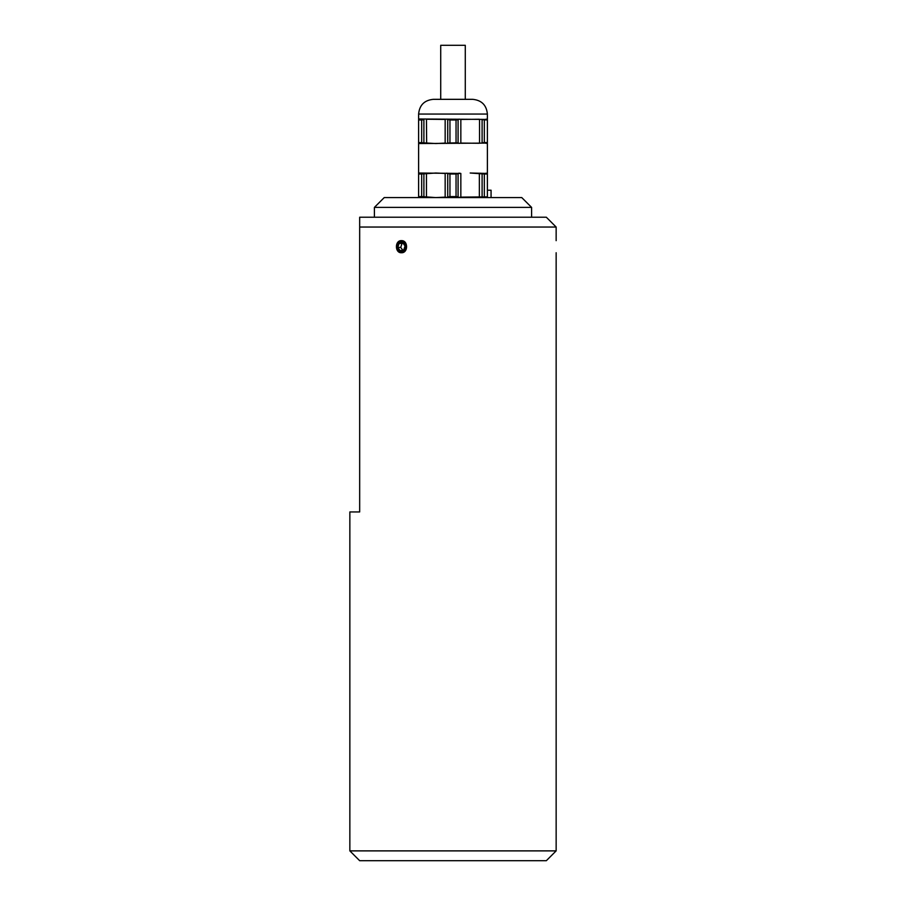 <?xml version="1.0" encoding="UTF-8"?>
<svg xmlns="http://www.w3.org/2000/svg" width="906" height="906" viewBox="0 0 906 906"><rect width="100%" height="100%" fill="white"/><g stroke="black" fill="none" stroke-linecap="round" stroke-linejoin="round"><path stroke-width="1.36" d="M465.276 45.3L440.724 45.3L440.724 99.332L465.276 99.332L465.276 45.3M531.596 207.395L521.765 197.576L384.235 197.576L374.405 207.395L531.596 207.395L531.596 217.225M487.383 190.203L491.063 190.203L491.063 197.576M418.617 114.065L487.383 114.065C486.511 105.119 481.596 100.204 472.649 99.332L433.351 99.332C424.404 100.204 419.489 105.119 418.617 114.065L418.617 119.422C420.509 119.026 420.509 119.116 418.617 119.694C420.509 119.116 420.509 119.026 418.617 119.422C420.509 119.026 420.509 119.116 418.617 119.694L418.617 142.831C420.509 143.408 420.509 143.488 418.617 143.091C420.509 143.488 420.509 143.408 418.617 142.831C420.509 143.408 420.509 143.488 418.617 143.091L418.617 173.454C420.509 173.057 420.509 173.148 418.617 173.726L418.617 196.862C420.509 197.44 420.509 197.519 418.617 197.134L418.617 197.576M487.383 197.576L487.383 197.134C485.491 197.519 485.491 197.44 487.383 196.862L460.837 197.134C459.025 197.519 458.176 197.44 458.277 196.862L456.046 196.591L456.046 173.997L449.954 173.997L449.954 196.591L447.915 197.066M487.383 197.134C485.491 197.519 485.491 197.44 487.383 196.862C485.491 197.44 485.491 197.519 487.383 197.134L487.383 197.134M479.353 197.304L479.353 173.284M487.383 196.591L487.383 173.997L484.336 173.997L484.336 196.591M487.383 173.997L487.383 173.726C485.491 173.148 485.491 173.057 487.383 173.454L470.191 173.012L484.336 173.997M487.383 173.726C485.491 173.148 485.491 173.057 487.383 173.454C485.491 173.057 485.491 173.148 487.383 173.726L487.383 173.454M487.383 143.091C485.491 143.488 485.491 143.408 487.383 142.831L487.383 143.091C485.491 143.488 485.491 143.408 487.383 142.831C485.491 143.408 485.491 143.488 487.383 143.091L418.617 143.544M456.046 173.997L458.277 173.726C458.176 173.148 459.025 173.057 460.837 173.454L418.617 173.012M479.353 143.273L460.837 143.091C459.025 143.488 458.176 143.408 458.277 142.831L447.915 143.035M487.383 142.831L487.383 119.694C485.491 119.116 485.491 119.026 487.383 119.422C485.491 119.026 485.491 119.116 487.383 119.694C485.491 119.116 485.491 119.026 487.383 119.422L418.617 118.98M456.046 142.559L456.046 119.966L458.277 119.694C458.176 119.116 459.025 119.026 460.837 119.422L479.353 119.252M456.046 196.591L449.954 196.591M421.664 173.997L435.809 173.012L445.163 173.454C446.975 173.057 447.824 173.148 447.723 173.726L447.723 196.862C447.824 197.44 446.975 197.519 445.163 197.134L435.809 197.576L421.664 196.591L421.664 173.997L418.617 173.997M421.664 196.591L418.617 196.591M458.085 197.066L458.085 173.522M447.915 173.522L449.954 173.997M426.647 173.284L423.895 173.726L423.895 196.862L426.647 197.304M418.617 173.454C420.509 173.057 420.509 173.148 418.617 173.726C420.509 173.148 420.509 173.057 418.617 173.454L418.617 173.726M480.61 173.295L479.829 173.193M418.617 196.862C420.509 197.44 420.509 197.519 418.617 197.134C420.509 197.519 420.509 197.44 418.617 196.862L418.617 197.134M479.829 197.395L480.61 197.293M445.163 197.134L445.163 173.454M482.105 196.862L482.105 173.726M426.454 197.134L426.454 173.454M460.837 197.134L460.837 173.454M426.647 119.252L445.163 119.422C446.975 119.026 447.824 119.116 447.723 119.694L447.723 142.831C447.824 143.408 446.975 143.488 445.163 143.091L435.809 143.544L418.617 142.559M421.664 142.559L421.664 119.966L418.617 119.966M456.046 119.966L449.954 119.966L449.954 142.559M484.336 119.966L484.336 142.559L482.105 142.831L482.105 119.694L487.383 119.966L487.383 142.559L484.336 142.559M421.664 119.966L423.895 119.694L423.895 142.831M447.915 119.49L449.954 119.966M458.085 143.035L458.085 119.49M426.454 119.422L426.647 143.273M460.837 119.422L460.837 143.091M479.546 119.422L479.546 143.091M445.163 119.422L445.163 143.091M359.671 511.947L359.671 227.044L556.148 227.044L546.329 217.225L359.671 217.225L359.671 511.947L349.852 511.947L349.852 850.881L556.148 850.881L546.329 860.7L359.671 860.7L349.852 850.881M359.671 356.624L359.671 372.536M359.671 454.869L359.671 470.78M556.148 240.656L556.148 227.044M401.426 240.656C408.266 240.283 408.266 253.102 401.426 252.74C394.767 253.102 394.767 240.283 401.426 240.656M401.607 252.729A6.036 5.232 90 0 1 396.556 246.692A6.036 5.232 90 0 1 401.607 240.656M403.091 243.227L402.026 243.408L400.735 247.395L403.079 250.679M402.026 243.408L399.082 243.408L402.706 242.706L405.061 245.99L403.77 249.977L400.135 250.679L397.791 247.395L399.082 243.408M400.735 247.395L397.791 247.395M398.799 243.023A4.757 4.122 90 0 1 405.299 245.084A4.757 4.122 90 0 1 401.426 251.449A4.757 4.122 90 0 1 397.541 248.301A4.757 4.122 90 0 1 398.799 243.023M487.383 143.544L487.383 173.012M487.383 114.065L487.383 118.98M374.405 207.395L374.405 217.225M556.148 252.74L556.148 850.881"/></g></svg>
